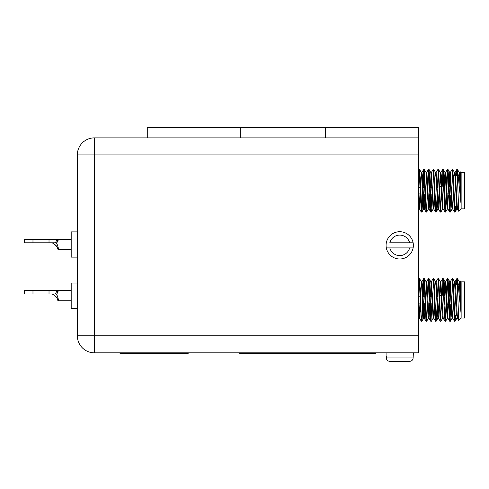 <?xml version="1.0" encoding="UTF-8"?>
<svg xmlns="http://www.w3.org/2000/svg" width="489" height="489" viewBox="0 0 489 489"><rect width="100%" height="100%" fill="white"/><g stroke="black" fill="none" stroke-linecap="round" stroke-linejoin="round"><path stroke-width="0.73" d="M418.492 137.886L147.268 137.886L147.268 127.653L418.492 127.653L418.492 352.82L94.389 352.82A17.06 17.06 0 0 1 77.329 335.76L77.329 154.946L77.329 335.76A17.06 17.06 0 0 0 94.389 352.82L94.389 335.76L418.492 335.76M325.527 137.886L325.527 127.653M240.233 137.886L240.233 127.653M52.195 242.795L52.592 243.057L52.195 242.795M56.84 242.795L55.599 242.795L56.785 239.384L57.543 239.384L58.105 240.515L56.84 242.795L56.033 242.795L57.219 244.5L58.863 249.616L71.192 249.616M77.329 257.122L71.192 257.122L71.192 231.878L77.329 231.878M52.195 293.968L52.592 294.231L52.195 293.968M56.84 293.968L55.599 293.968L56.785 290.558L57.543 290.558L58.105 291.688L56.84 293.968L56.033 293.968L57.219 295.674L58.863 300.79L71.192 300.79M77.329 308.296L71.192 308.296L71.192 283.052L77.329 283.052M441.316 187.623L441.909 187.623M440.497 186.511L441.86 186.511M448.994 186.511L450.736 186.511M441.316 296.792L441.909 296.792M449.036 296.792L450.222 296.792M440.497 295.68L441.86 295.68M448.994 295.68L450.736 295.68M386.322 356.23L386.322 357.936L413.132 357.936L413.376 352.82M386.084 356.23L386.084 352.82M386.322 247.911L389.819 247.911L386.322 247.911A13.649 13.649 0 0 1 399.727 231.707A13.649 13.649 0 0 1 413.132 247.911A13.649 13.649 0 0 1 386.322 247.911A13.649 13.649 0 0 0 413.132 247.911L409.641 247.911L413.132 247.911M450.901 190.221L450.901 190.765M457.9 187.055L457.9 173.167L460.974 203.424L460.974 190.276L460.235 171.786L461.139 172.684L461.139 208.846L458.737 211.254L457.246 172.299L456.812 169.481L456.268 175.417M460.235 171.786L459.764 172.562L460.974 190.276M460.033 173.344L459.923 175.417M461.139 172.684L464.55 172.684L464.55 208.846L461.139 208.846M455.656 206.12L455.112 212.055L454.44 212.055L452.111 169.445L450.29 172.562L449.336 186.505M454.483 212.092L455.076 212.092L453.492 180.105L452.747 169.481L452.111 169.445M422.38 193.925L421.61 210.423L422.38 193.925M422.814 198.143L421.946 212.055L421.274 212.055L419.336 172.299L418.945 169.445L418.492 170.19L418.902 169.481M421.31 212.092L421.903 212.092L420.326 180.105L419.574 169.481L418.945 169.445M428.468 208.968L426.683 212.055L426.011 212.055L423.682 169.445L422.771 183.393M426.053 212.092L426.64 212.092L424.311 169.481L423.682 169.445L423.975 171.113L423.205 187.611M431.854 193.925L431.084 210.423L431.854 193.925M433.205 208.968L431.42 212.055L430.748 212.055L428.816 172.299L428.419 169.445L426.597 172.562M430.791 212.092L431.384 212.092L429.8 180.105L429.055 169.481L428.419 169.445L429.489 187.611M436.078 212.049L433.792 169.481L435.577 172.562L436.316 181.645L437.899 209.011L437.032 198.143L436.157 212.055L435.485 212.055L433.156 169.445L431.335 172.562L433.706 208.968L435.485 212.055M440.766 207.672L441.292 195.032L440.565 210.423M442.679 208.968L440.901 212.055L440.228 212.055L438.291 172.299L437.899 169.445L436.072 172.562M440.265 212.092L440.858 212.092L438.529 169.481L437.899 169.445L438.193 171.113L437.423 187.611M446.029 195.032L445.302 210.423M446.622 195.032L445.638 212.055L444.966 212.055L442.637 169.445L440.809 172.562L439.813 187.611M445.002 212.092L445.595 212.092L443.266 169.481L442.637 169.445L442.93 171.113L442.203 186.505M450.766 195.032L450.039 210.423M450.375 212.055L452.16 208.968L450.375 212.055L449.703 212.055L447.771 172.299L447.331 169.481L446.463 183.393M449.746 212.092L450.332 212.092L448.755 180.105L448.003 169.481L447.374 169.445L447.997 176.248M418.492 187.611L420.008 187.611L419.238 171.113L418.492 186.926M428.719 171.113L427.942 187.611L428.719 171.113M435.577 172.562L433.792 169.481L433.156 169.445L433.456 171.113L432.961 180.105M442.93 207.587L441.255 174.964L440.858 172.519L441.61 186.505M447.667 171.113L446.94 186.505L447.667 171.113M458.737 211.248L458.376 206.12L457.013 206.12M455.076 212.092L454.489 206.12M421.903 212.092L420.84 193.925M431.384 212.092L431.084 210.423M435.95 211.505L435.821 210.423M440.357 207.672L440.338 207.281M440.302 206.676L439.788 193.925M445.595 212.092L444.568 195.032M450.901 299.39L450.901 299.94M457.9 296.23L457.9 282.336L460.974 312.593L460.974 299.451L460.235 280.955L461.139 281.86L461.139 318.021L458.737 320.423L457.246 281.475L456.812 278.651L456.268 284.586M460.235 280.955L459.764 281.737L460.974 299.451M460.033 282.52L459.923 284.586M461.139 281.86L464.55 281.86L464.55 318.021L461.139 318.021M455.656 315.289L455.112 321.224L454.44 321.224L452.111 278.614L450.29 281.737L449.336 295.674M454.489 315.289L455.076 321.261L453.492 289.28L452.747 278.651L452.111 278.614L452.704 278.614M422.38 303.094L421.61 319.592L422.38 303.094M422.814 307.312L421.946 321.224L421.274 321.224L419.336 281.475L418.945 278.614L418.492 279.36M420.84 303.094L419.574 278.651L418.945 278.614L419.538 278.614M426.683 321.224L428.468 318.143L426.683 321.224L426.011 321.224L424.079 281.475L423.639 278.651L422.771 292.563M426.64 321.261L425.063 289.28L424.311 278.651L423.682 278.614L424.275 278.614M431.854 303.094L431.084 319.592L431.854 303.094M433.205 318.143L431.42 321.224L430.748 321.224L428.816 281.475L428.419 278.614L426.597 281.737L428.382 278.651M431.084 319.592L429.8 289.28L429.055 278.651L428.419 278.614L429.012 278.614M435.821 283.125L437.899 318.186L437.032 307.312L436.157 321.224L435.485 321.224L433.554 281.475L433.156 278.614L431.335 281.737L433.12 278.651M435.821 319.592L434.538 289.28L433.792 278.651L433.156 278.614L433.749 278.614M441.292 304.201L440.565 319.592L441.292 304.201M440.901 321.224L442.679 318.143L440.901 321.224L440.228 321.224L438.291 281.475L437.899 278.614L436.072 281.737M440.565 319.592L439.281 289.28L438.529 278.651L437.899 278.614L438.486 278.614M446.029 304.201L445.302 319.592M446.622 304.201L445.638 321.224L444.966 321.224L442.637 278.614L440.809 281.737L439.813 296.78L440.809 281.737L442.594 278.651M444.568 304.201L443.266 278.651L442.637 278.614L443.23 278.614M450.766 304.201L450.039 319.592M452.16 318.143L450.375 321.224L449.703 321.224L447.374 278.614L446.463 292.563M450.332 321.261L448.755 289.28L448.003 278.651L447.374 278.614L447.967 278.614M419.238 280.283L418.492 296.102M423.682 278.614L423.975 280.283L423.205 296.78M428.719 280.283L427.942 296.78L428.719 280.283M433.156 278.614L433.456 280.283L432.686 296.78M437.906 278.62L438.193 280.283L437.423 296.78M441.726 292.563L441.61 295.674M442.93 280.283L442.203 295.674L442.93 280.283L442.637 278.614M447.667 280.283L446.94 295.674L447.411 284.03M457.875 315.289L457.398 318.143L458.706 320.411L458.376 315.289L457.013 315.289M429.489 296.78L428.419 278.614M448.401 295.674L447.374 278.614M447.466 283.033L447.441 283.424M455.503 284.586L457.435 284.586L457.148 280.283L456.854 284.586M460.974 312.593L459.269 281.737L457.484 278.651L457.9 282.336L457.484 278.651L456.848 278.614M459.22 281.695L458.786 284.586L459.22 281.695L459.813 281.695L459.22 281.695L457.484 278.651M452.747 278.651L454.525 281.737L456.42 315.289M453.291 284.586L454.911 284.586L454.776 283.125M444.819 282.281L444.14 292.563L444.959 281.731M429.47 303.094L428.719 316.756L429.47 303.094M457.282 315.289L457.148 316.756M454.525 281.737L454.049 284.586M452.704 318.186L452.111 318.186L451.72 315.741L449.788 281.737L448.878 292.563M448.376 304.201L447.667 316.756M447.423 318.143L445.638 321.224L447.423 318.143L445.051 281.737L443.266 278.651L445.051 281.737M443.23 318.186L442.637 318.186L442.239 315.741L440.314 281.737L438.529 278.651L440.314 281.737M438.945 303.094L437.942 318.143L436.157 321.224L437.942 318.143M440.228 321.224L438.444 318.143L436.121 281.695L435.528 281.695L435.131 284.14L434.66 292.563M434.617 307.312L434.146 315.741L433.749 318.186L433.156 318.186L430.833 281.737L429.055 278.651M429.88 307.312L429.012 318.186L428.419 318.186L428.028 315.741L426.096 281.737L424.311 278.651L426.096 281.737M424.727 303.094L423.682 318.186L421.359 281.737L420.448 292.563M419.99 303.094L419.238 316.756M420.399 307.312L419.538 318.186L418.945 318.186L418.492 315.063M459.513 283.125L459.379 284.586M458.706 320.411L457.398 318.143L455.467 284.14L455.076 281.695L454.483 281.695M456.812 278.651L455.027 281.737L454.642 284.586M452.655 318.143L454.44 321.224L452.655 318.143L450.29 281.737M447.374 318.186L447.967 318.186L445.992 284.14L445.595 281.695L445.002 281.695M445.302 283.125L444.599 295.674M444.966 321.224L443.181 318.143L440.809 281.737M435.485 321.224L433.706 318.143L431.335 281.737M431.084 283.125L430.332 296.78M430.748 321.224L428.963 318.143L427.038 284.14L426.64 281.695L426.053 281.695M425.137 307.312L424.666 315.741L424.275 318.186L423.682 318.186M424.226 318.143L426.011 321.224L424.226 318.143L422.3 284.14L421.903 281.695L421.31 281.695M419.538 318.186L418.492 303.223M460.974 203.424L459.269 172.562L457.484 169.481L457.9 173.167L457.484 169.481L456.848 169.445M453.291 175.417L454.911 175.417L456.805 208.98M456.665 208.424L456.42 206.12M447.423 208.968L445.638 212.055L447.423 208.968L446.506 198.143M445.302 173.95L444.599 186.505L445.302 173.95L446.977 206.566L447.374 209.011L447.967 209.011L445.992 174.964L445.595 172.519L445.002 172.519L444.14 183.393M438.945 193.925L437.942 208.968L438.945 193.925M429.47 193.925L428.719 207.587L429.47 193.925M457.148 171.113L456.854 175.417M457.484 169.481L459.269 172.562L458.786 175.417M457.282 206.12L457.148 207.587M454.525 172.562L452.747 169.481L454.525 172.562L454.049 175.417M452.704 209.011L452.111 209.011L451.72 206.566L449.788 172.562L448.878 183.393M448.376 195.032L447.667 207.587M443.23 209.011L442.637 209.011L442.239 206.566L440.314 172.562L438.529 169.481M440.228 212.055L438.444 208.968L436.121 172.519L435.528 172.519L435.131 174.964L434.66 183.393M434.617 198.143L434.146 206.566L433.749 209.011L433.156 209.011L430.833 172.562L429.055 169.481M429.88 198.143L429.409 206.566L429.012 209.011L428.419 209.011L426.096 172.562L424.311 169.481M424.727 193.925L423.682 209.011L421.359 172.562L420.448 183.393M419.99 193.925L419.238 207.587M420.399 198.143L419.538 209.011L418.945 209.011L418.492 205.887M459.513 173.95L459.379 175.417M457.875 206.12L457.398 208.968L455.467 174.964L455.076 172.519L454.483 172.519M456.812 169.481L455.027 172.562L454.642 175.417M454.44 212.055L452.655 208.968L450.29 172.562L452.074 169.481M440.858 172.519L440.265 172.519L440.809 172.562M431.084 173.95L430.332 187.611M428.963 208.968L430.748 212.055L428.963 208.968L427.038 174.964L426.64 172.519L426.053 172.519M425.137 198.143L424.666 206.566L424.275 209.011L423.682 209.011M424.226 208.968L426.011 212.055L424.226 208.968L422.3 174.964L421.903 172.519L421.31 172.519M419.538 209.011L418.492 194.054M53.277 294.464L56.956 298.015M55.599 293.968L49.016 293.968L49.016 290.558L71.192 290.558M375.845 352.82L375.845 353.333L239.384 353.333L239.384 352.82M418.492 154.946L94.389 154.946L94.389 137.886A17.06 17.06 0 0 0 77.329 154.946A17.06 17.06 0 0 1 94.389 137.886L147.268 137.886M188.21 352.82L188.21 353.333L119.976 353.333L119.976 352.82M389.819 247.911L409.641 247.911A10.232 10.232 0 0 1 389.819 247.911M409.641 242.795L389.819 242.795A10.232 10.232 0 0 1 409.641 242.795L413.132 242.795L409.641 242.795M389.819 361.347L409.641 361.347L389.819 361.347C387.71 361.163 386.548 360.026 386.322 357.936M413.132 357.936C412.905 360.026 411.744 361.163 409.641 361.347M448.719 304.195L446.371 304.195L448.719 304.201M448.676 303.082L446.323 303.082M448.719 195.025L446.371 195.025L448.719 195.032M448.676 193.913L446.323 193.913M58.863 300.79A1.449 1.449 0 0 1 57.439 299.598C57.58 297.984 55.96 296.2 52.592 294.231M49.016 293.968L24.45 293.968L24.45 290.558L32.977 290.558L32.977 293.968M49.016 290.558L32.977 290.558M58.105 291.688A1.449 1.064 -150.6 0 1 56.785 290.558L57.543 290.558M53.277 243.29L56.956 246.841M55.599 242.795L49.016 242.795L49.016 239.384L71.192 239.384M58.863 249.616A1.449 1.449 0 0 1 57.439 248.424C57.58 246.811 55.96 245.026 52.592 243.057M56.033 242.795L57.219 244.5M49.016 242.795L24.45 242.795L24.45 239.384L32.977 239.384L32.977 242.795M49.016 239.384L32.977 239.384M58.105 240.515A1.449 1.064 -150.6 0 1 56.785 239.384L57.543 239.384M77.329 154.946A17.06 17.06 0 0 1 94.389 137.886A17.06 17.06 0 0 0 77.329 154.946L94.389 154.946L94.389 335.76L77.329 335.76M422.954 187.611L424.752 187.611M430.082 187.611L431.836 187.611M450.742 186.505L448.994 186.505M441.86 186.505L440.497 186.505M418.492 296.78L420.008 296.78M422.954 296.78L424.752 296.78M430.082 296.78L431.836 296.78M450.742 295.674L448.994 295.674M441.86 295.674L440.497 295.674M455.503 175.417L457.435 175.417M458.181 175.417L460.247 175.417M458.181 284.586L460.247 284.586M448.003 278.651L449.788 281.737L448.003 278.651M433.792 278.651L435.577 281.737L433.792 278.651M421.946 321.224L423.731 318.143L421.946 321.224M419.574 278.651L421.359 281.737L419.574 278.651M418.492 318.999L418.969 318.186L418.492 318.999M449.746 281.695L450.332 281.695L449.746 281.695M440.265 281.695L440.858 281.695L440.265 281.695M437.899 318.186L438.486 318.186L437.899 318.186M447.918 318.143L449.703 321.224L447.918 318.143M445.552 281.737L447.331 278.651L445.552 281.737M421.86 281.737L423.639 278.651L421.86 281.737M419.489 318.143L421.274 321.224L419.489 318.143M455.112 321.224L456.897 318.143M456.848 318.186L457.441 318.186M430.791 281.695L431.384 281.695M450.901 313.583L451.604 314.286M455.112 212.055L456.897 208.968L455.112 212.055M443.266 169.481L445.051 172.562L443.266 169.481M436.157 212.055L437.942 208.968L436.157 212.055M421.946 212.055L423.731 208.968L421.946 212.055M419.574 169.481L421.359 172.562L419.574 169.481M459.22 172.519L459.813 172.519L459.22 172.519M449.746 172.519L450.332 172.519L449.746 172.519M437.899 209.011L438.486 209.011L437.899 209.011M445.552 172.562L447.331 169.481L445.552 172.562M448.003 169.481L449.788 172.562M418.492 209.83L418.969 209.011M456.848 209.011L457.441 209.011M430.791 172.519L431.384 172.519M458.706 211.242L457.398 208.968M447.918 208.968L449.703 212.055M443.181 208.968L444.966 212.055M421.86 172.562L423.639 169.481M419.489 208.968L421.274 212.055M450.901 204.414L451.604 205.117M418.492 303.094L420.247 303.094M422.637 303.094L423.223 303.094M427.967 303.094L429.721 303.094M436.848 303.094L437.441 303.094M418.492 193.925L420.247 193.925M422.637 193.925L423.223 193.925M436.848 193.925L437.441 193.925"/></g></svg>
